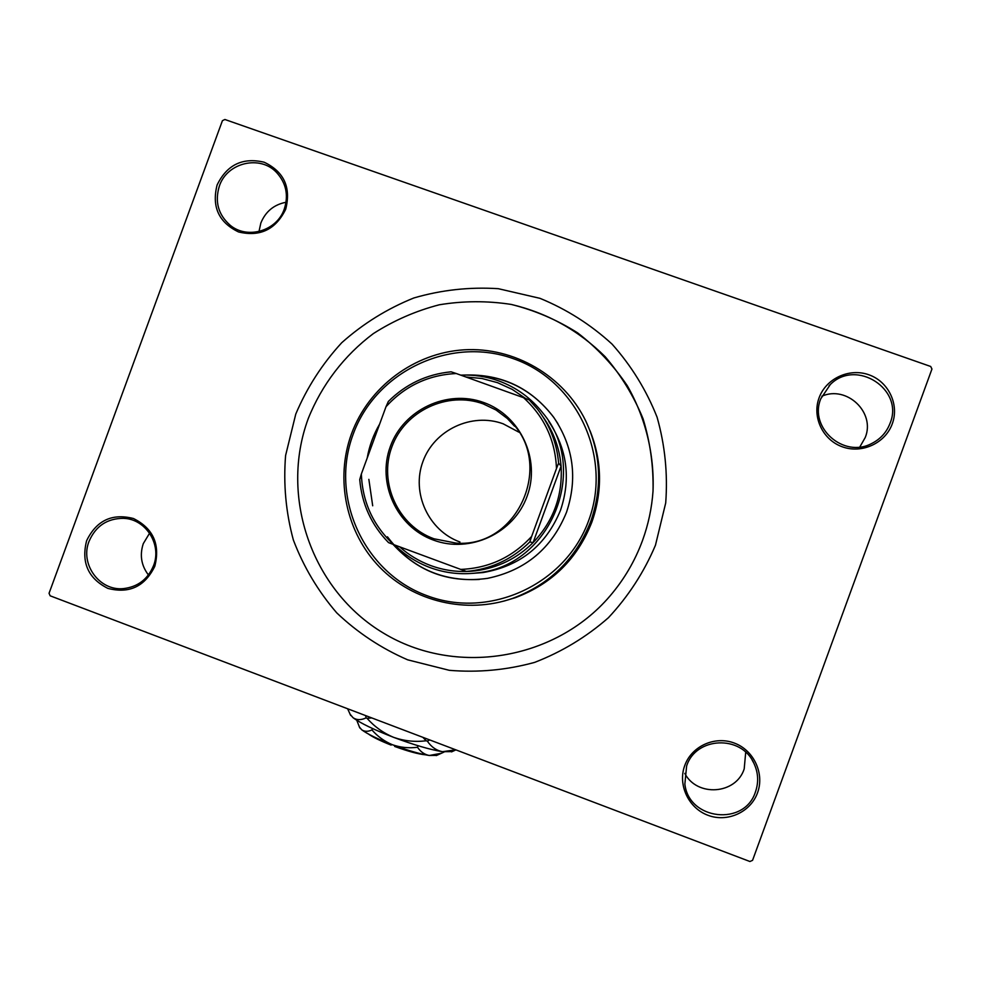 <?xml version="1.0" encoding="UTF-8"?>
<svg xmlns="http://www.w3.org/2000/svg" width="981" height="981" viewBox="0 0 981 981"><rect width="100%" height="100%" fill="white"/><g stroke="black" fill="none" stroke-linecap="round" stroke-linejoin="round"><path stroke-width="1.47" d="M684.763 765.499C691.666 746.173 714.83 735.627 734.254 743.046C753.788 750.171 764.739 773.531 757.516 792.844C750.588 812.256 727.277 822.752 707.877 815.248C688.38 808.037 677.577 784.714 684.763 765.499M755.468 791.863C758.84 782.09 758.288 772.501 753.8 763.071C741.207 734.659 695.811 736.719 686.626 765.989L684.861 784.027C688.65 820.177 744.665 826.542 755.468 791.863M745.707 752.28L744.199 768.908C736.13 794.414 697.16 797.283 684.775 773.396M86.635 540.666C96.506 520.457 112.104 513.075 133.465 518.52C153.232 528.44 160.344 544.357 154.802 566.282C144.869 586.564 129.222 593.922 107.849 588.379C88.155 578.398 81.08 562.493 86.635 540.666M153.551 565.608C162.012 544.529 145.838 519.023 123.692 518.348C107.26 518.311 95.709 525.988 89.038 541.365C79.804 564.05 99.449 591.163 123.398 588.612C137.794 586.932 147.849 579.268 153.551 565.608M148.425 574.964C141.252 565.485 139.547 555.05 143.287 543.646L149.59 533.173M217.108 184.968C226.967 164.759 242.638 157.168 264.134 162.208C284.024 171.712 291.222 187.383 285.704 209.235C275.771 229.517 260.051 237.095 238.555 231.957C218.726 222.38 211.577 206.721 217.108 184.968M284.294 208.99C288.696 195.244 286.158 183.128 276.716 172.644C260.284 154.642 227.077 162.454 219.376 186.022C214.594 201.669 218.223 214.765 230.277 225.336C247.519 239.732 277.047 230.842 284.294 208.99M258.984 231.528L260.848 223.018C265.557 211.528 273.957 204.6 286.047 202.258M819.074 397.869C825.965 378.58 849.227 367.728 868.786 374.754C888.43 381.499 899.503 404.491 892.293 423.767C885.377 443.154 861.968 453.97 842.446 446.846C822.826 440.015 811.9 417.072 819.074 397.869M890.074 423.252C904.347 389.334 856.143 358.273 830.318 384.515L820.79 398.74C808.663 427.63 843.721 458.63 871.668 443.522C880.46 439.108 886.591 432.339 890.074 423.252M821.833 396.214C846.75 385.079 875.653 412.486 865.23 437.526L859.822 446.98M295.772 414.068L285.594 455.515C283.288 484.124 285.863 512.29 293.356 539.991C303.558 566.81 318.028 591.114 336.765 612.892C357.611 632.696 381.241 648.343 407.679 659.833L449.31 670.317C478.164 672.721 506.601 670.072 534.645 662.383C561.806 651.887 586.38 637.012 608.379 617.76C628.331 596.374 644.027 572.193 655.455 545.24L665.707 502.959C667.877 473.786 664.995 445.178 657.062 417.133C646.332 390.07 631.323 365.717 612.034 344.086C590.672 324.552 566.662 309.297 539.991 298.334L498.287 288.684C469.58 286.844 441.438 289.935 413.847 297.966C387.213 308.696 363.166 323.62 341.731 342.725C322.283 363.853 306.967 387.63 295.772 414.068M642.506 540.519C648.331 524.516 651.838 508.035 653.027 491.064C654.462 454.08 645.535 417.661 627.288 385.717C613.542 365.398 596.988 347.789 577.625 332.878C557 319.818 534.878 310.339 511.26 304.429C487.226 300.713 463.216 300.836 439.243 304.797C415.736 310.916 393.749 320.529 373.307 333.626C344.184 355.478 321.743 384.822 308.242 418.617C279.303 496.729 311.799 590.464 383.62 633.211C455.098 676.473 554.633 660.703 609.863 596.141C624.075 579.563 634.965 561.022 642.506 540.519C648.331 524.516 651.838 508.035 653.027 491.064C653.579 466.38 650.244 442.259 643.046 418.728C633.726 395.968 621.096 375.294 605.154 356.692C578.68 330.425 547.386 313 511.26 304.429C487.226 300.713 463.216 300.836 439.243 304.797C415.736 310.916 393.749 320.529 373.307 333.626C344.184 355.478 321.743 384.822 308.242 418.617C279.303 496.729 311.799 590.464 383.62 633.211C455.098 676.473 554.633 660.703 609.863 596.141C624.075 579.563 634.965 561.022 642.506 540.519M749.938 861.514L50.154 595.81L49.05 593.297L222.417 120.688L224.882 119.486L930.699 366.477L931.95 369.052L752.562 860.337L749.938 861.514M393.062 544.381C418.495 572.193 449.985 583.523 487.508 578.361C525.473 570.439 551.812 548.404 566.503 512.278C577.797 478.385 573.529 446.711 553.689 417.281C531.224 387.973 501.61 373.884 464.859 375.036M368.856 479.353L372.694 505.791M387.458 536.803C410.463 567.263 441.107 581.475 479.378 579.44M588.723 520.384C612.549 456.692 576.865 380.763 513.504 358.727C450.475 335.76 375.662 371.394 353.086 434.46C329.579 497.183 363.73 572.622 426.796 595.614C489.494 619.563 565.841 584.418 588.723 520.384M351.468 433.896C368.672 386.955 414.276 352.804 464.172 349.812C514.044 346.82 563.535 375.502 585.669 420.788C600.948 453.455 602.665 486.919 590.82 521.169C576.178 558.557 550.145 584.284 512.744 598.349C466.772 614.449 413.406 601.794 379.745 567.239C346.109 532.646 334.889 479.243 351.468 433.896M504.05 601.059L515.393 597.662C552.045 583.879 577.551 558.68 591.886 522.051C602.653 491.248 602.015 460.763 589.961 430.598M548.796 421.536C567.165 449.04 571.089 478.569 560.556 510.145C546.086 545.338 520.212 566.16 482.922 572.573L472.278 573.395M557.882 423.645L553.787 417.452C532.376 389.334 504.062 375.208 468.857 375.098M483.658 402.504C520.384 415.404 540.899 459.415 527.104 496.276C513.848 533.345 469.727 553.824 433.308 540.04C396.68 526.822 376.679 482.971 390.364 446.429C403.522 409.702 447.115 389.052 483.658 402.504M433.933 538.777L456.14 543.118C519.672 548.305 556.19 459.366 507.336 418.495L496.043 409.997L483.302 403.914C447.483 390.72 404.724 410.965 391.836 446.98C378.408 482.811 398.016 525.816 433.933 538.777M518.839 432.143L503.179 423.817C471.763 412.216 434.24 429.923 422.934 461.511C411.174 492.916 428.415 530.623 459.93 541.99M525.62 398.494L512.229 389.383L497.526 382.664L481.978 378.507L465.975 376.998M460.776 375.134C473.7 374.583 486.269 376.471 498.458 380.812C516.3 387.348 531.113 398.09 542.91 413.062C590.341 469.298 550.574 566.111 477.269 572.855C461.082 574.927 445.362 573.174 430.095 567.594C416.729 562.591 404.981 555.074 394.853 545.044M367.213 458.004C369.31 445.963 373.442 434.669 379.622 424.111M399.635 546.822C408.77 555.001 419.083 561.23 430.585 565.522C443.792 570.366 457.44 572.266 471.53 571.224L475.54 570.819C497.833 567.913 517.012 558.508 533.088 542.616L561.083 466.085C559.526 447.998 553.517 431.603 543.02 416.9M531.641 536.435L529.777 541.953L533.088 542.616C553.468 521.132 562.8 495.613 561.083 466.085L558.606 463.142L556.497 468.501C555.258 440.248 544.283 416.643 523.56 397.697L456.251 373.516C428.317 374.938 404.908 386.011 386.011 406.698L361.351 474.007C362.43 501.99 373.185 525.522 393.614 544.59L460.727 569.409C488.808 568.244 512.45 557.245 531.641 536.435L556.497 468.501M470.905 570.991L466.392 571.42L460.727 569.409M386.011 406.698L388.329 401.474C405.754 384.135 426.674 374.252 451.076 371.811L456.251 373.516M523.56 397.697L529.176 399.868L537.171 408.758C549.691 424.699 556.84 442.836 558.606 463.142M393.614 544.59L388.537 542.616C371.443 525.043 361.842 504.013 359.733 479.55L361.351 474.007M529.777 541.953C513.222 558.324 493.48 568.011 470.524 571.003L466.392 571.42M425.386 754.806C418.323 754.119 408.084 751.336 394.669 746.443L394.853 745.658M444.246 751.937L441.413 753.261L429.261 755.493C424.479 754.548 420.567 751.802 417.514 747.264C408.93 748.393 400.567 747.559 392.437 744.751C384.478 741.428 377.636 736.486 371.934 729.925C368.01 731.789 364.601 731.74 361.707 729.778L359.5 727.215L356.753 720.262M371.934 729.925L372.461 728.503M417.514 747.264L418.078 745.732M452.131 751.618L442.456 751.691C429.948 749.631 413.7 744.849 393.712 737.381C373.982 729.741 360.432 723.193 353.05 717.712L349.959 714.058M365.57 715.566L366.121 717.859C361.082 720.25 356.728 720.201 353.05 717.712L350.217 714.462L347.63 708.76M455.76 749.815L442.456 751.691C436.324 750.477 431.284 746.946 427.324 741.109L429.752 739.944M422.848 737.32L426.22 740.778C415.073 742.163 404.233 741.023 393.712 737.381C383.387 733.089 374.497 726.725 367.041 718.3L371.799 717.933M427.324 741.109L426.22 740.778M367.041 718.3L366.121 717.859M436.753 755.395L429.261 755.493C419.745 753.96 407.471 750.379 392.437 744.751C377.599 739 367.36 734.009 361.707 729.778L359.304 726.909M391.284 744.309L391.1 745.094L391.873 744.53M391.1 745.094C380.542 740.925 372.988 737.234 368.439 734.033M829.006 385.778L830.318 384.515M277.795 173.796L276.716 172.644M125.421 518.508L123.692 518.348M752.182 760.165L753.8 763.071M512.744 598.349L515.393 597.662M514.559 426.22L507.336 418.495M477.269 572.855L482.922 572.573M475.54 570.819L470.524 571.003M451.542 751.887L455.932 749.876M350.72 715.529L350.217 714.462M436.3 755.591L441.376 753.273M359.88 728.049L359.5 727.215"/></g></svg>
